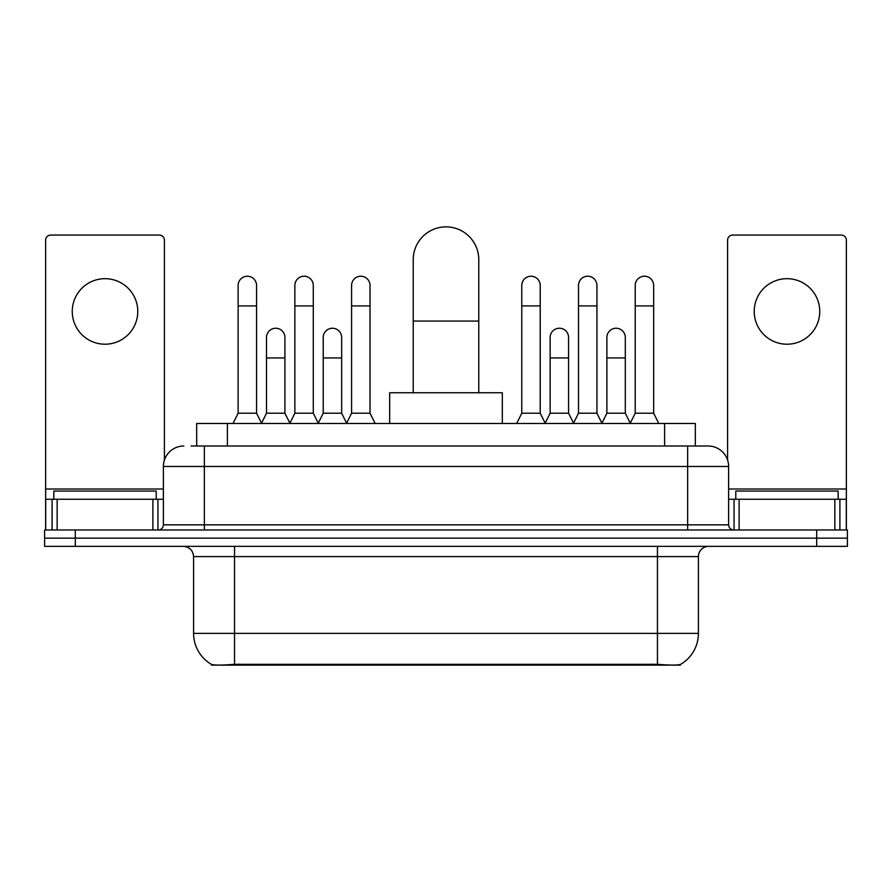 <?xml version="1.0" encoding="UTF-8"?>
<svg xmlns="http://www.w3.org/2000/svg" width="892" height="892" viewBox="0 0 892 892"><rect width="100%" height="100%" fill="white"/><g stroke="black" fill="none" stroke-linecap="round" stroke-linejoin="round"><path stroke-width="1.34" d="M196.675 446L196.675 423.477L695.325 423.477L695.325 446M680.496 664.406L680.496 665.131L211.504 665.131L211.504 664.406M193.586 633.387L234.551 633.387L234.551 556.586L193.586 556.586L193.586 633.387A35.836 35.836 0 0 0 211.304 664.306C213.957 665.332 221.707 665.332 234.551 664.306L657.449 664.306C670.282 665.332 678.032 665.332 680.696 664.306A35.836 35.836 0 0 0 698.414 633.387L698.414 556.586A10.236 10.236 0 0 1 708.649 546.35M75.318 529.971L847.4 529.971L847.4 538.155L44.6 538.155L44.6 546.35L75.318 546.35L75.318 538.155L44.6 538.155L44.6 529.971L75.318 529.971L75.318 538.155L847.4 538.155L847.4 546.35L75.318 546.35M191.501 446L700.967 446M191.033 446L204.346 446L204.346 466.483L163.381 466.483L163.381 524.842A5.118 5.118 0 0 1 158.263 529.971M183.864 446A20.483 20.483 0 0 0 163.381 466.483M708.137 446A20.483 20.483 0 0 1 728.619 466.483L687.654 466.483L687.654 446L707.824 446M728.619 466.483L728.619 524.842C728.92 527.952 730.626 529.658 733.737 529.971M847.4 529.971L847.4 538.155M156.212 499.252L156.212 491.057L53.821 491.057L53.821 499.252M105.011 278.683A32.77 32.77 0 0 0 72.252 311.453A32.77 32.77 0 0 0 105.011 344.212A32.77 32.77 0 0 0 137.781 311.453A32.77 32.77 0 0 0 105.011 278.683M152.889 529.971L152.889 499.252L57.144 499.252L57.144 529.971M164.407 460.082L164.407 240.182A5.118 5.118 0 0 0 159.289 235.064L50.744 235.064A5.118 5.118 0 0 0 45.626 240.182L45.626 499.252L57.144 499.252M152.889 499.252L163.381 499.252M45.626 529.971L45.626 499.252M838.179 499.252L838.179 491.057L735.788 491.057L735.788 499.252M413.23 392.748L413.23 259.639A32.77 32.77 0 0 1 446 226.869A32.77 32.77 0 0 1 478.77 259.639A32.77 32.77 0 0 0 446 226.869M478.77 392.748L478.77 259.639M502.319 423.477L502.319 392.748L389.681 392.748L389.681 423.477M233.013 423.477L238.131 413.23L256.561 413.23L261.679 423.477M256.561 413.23L256.561 285.44A9.221 9.221 0 0 0 247.352 276.219A9.221 9.221 0 0 1 247.931 276.241M238.131 413.23L238.131 305.923L256.561 305.923M238.131 305.923L238.131 285.44A9.221 9.221 0 0 1 247.352 276.219M289.744 423.477L294.862 413.23L313.293 413.23L318.411 423.477M313.293 413.23L313.293 285.44A9.221 9.221 0 0 0 304.072 276.219A9.221 9.221 0 0 1 304.651 276.241M294.862 413.23L294.862 305.923L313.293 305.923M294.862 305.923L294.862 285.44A9.221 9.221 0 0 1 304.072 276.219M346.464 423.477L351.593 413.23L370.024 413.23L375.142 423.477M370.024 413.23L370.024 285.44A9.221 9.221 0 0 0 360.803 276.219A9.221 9.221 0 0 1 361.383 276.241M351.593 413.23L351.593 305.923L370.024 305.923M351.593 305.923L351.593 285.44A9.221 9.221 0 0 1 360.803 276.219M516.658 423.477L521.775 413.23L540.206 413.23L545.324 423.477M540.206 413.23L540.206 285.44A9.221 9.221 0 0 0 530.985 276.219A9.221 9.221 0 0 1 531.565 276.241M521.775 413.23L521.775 305.923L540.206 305.923M521.775 305.923L521.775 285.44A9.221 9.221 0 0 1 530.985 276.219M573.378 423.477L578.507 413.23L596.938 413.23L602.055 423.477M596.938 413.23L596.938 285.44A9.221 9.221 0 0 0 587.716 276.219A9.221 9.221 0 0 1 588.296 276.241M578.507 413.23L578.507 305.923L596.938 305.923M578.507 305.923L578.507 285.44A9.221 9.221 0 0 1 587.716 276.219M630.109 423.477L635.227 413.23L653.658 413.23L658.787 423.477M653.658 413.23L653.658 285.44A9.221 9.221 0 0 0 644.448 276.219A9.221 9.221 0 0 1 645.028 276.241M635.227 413.23L635.227 305.923L653.658 305.923M635.227 305.923L635.227 285.44A9.221 9.221 0 0 1 644.448 276.219M261.534 423.165L266.496 413.23L284.927 413.23L289.889 423.165M284.927 413.23L284.927 337.455A9.221 9.221 0 0 0 276.286 328.256A9.221 9.221 0 0 1 284.927 337.455M266.496 413.23L266.496 357.937L284.927 357.937M266.496 357.937L266.496 337.455A9.221 9.221 0 0 1 276.286 328.256M318.254 423.165L323.227 413.23L341.658 413.23L346.62 423.165M341.658 413.23L341.658 337.455A9.221 9.221 0 0 0 333.017 328.256A9.221 9.221 0 0 1 341.658 337.455M323.227 413.23L323.227 357.937L341.658 357.937M323.227 357.937L323.227 337.455A9.221 9.221 0 0 1 333.017 328.256M545.168 423.165L550.141 413.23L568.572 413.23L573.534 423.165M568.572 413.23L568.572 337.455A9.221 9.221 0 0 0 559.931 328.256A9.221 9.221 0 0 1 568.572 337.455M550.141 413.23L550.141 357.937L568.572 357.937M550.141 357.937L550.141 337.455A9.221 9.221 0 0 1 559.931 328.256M601.899 423.165L606.872 413.23L625.303 413.23L630.265 423.165M625.303 413.23L625.303 337.455A9.221 9.221 0 0 0 616.662 328.256A9.221 9.221 0 0 1 625.303 337.455M606.872 413.23L606.872 357.937L625.303 357.937M606.872 357.937L606.872 337.455A9.221 9.221 0 0 1 616.662 328.256M786.989 278.683A32.77 32.77 0 0 0 754.219 311.453A32.77 32.77 0 0 0 786.989 344.212A32.77 32.77 0 0 0 819.748 311.453A32.77 32.77 0 0 0 786.989 278.683M834.856 529.971L834.856 499.252L739.111 499.252L739.111 529.971M846.374 529.971L846.374 499.252L846.374 529.971M834.856 499.252L846.374 499.252L846.374 240.182A5.118 5.118 0 0 0 841.256 235.064L732.711 235.064A5.118 5.118 0 0 0 727.593 240.182L727.593 460.082M728.619 499.252L739.111 499.252M652.844 665.131L652.844 664.127M239.156 665.131L239.156 664.127M227.393 446L227.393 423.477M664.607 446L664.607 423.477M657.449 546.35L657.449 556.586L234.551 556.586L234.551 546.35M698.414 556.586L657.449 556.586L657.449 633.387L698.414 633.387M657.449 664.306L657.449 633.387L234.551 633.387L234.551 664.306M816.682 546.35L816.682 529.971M204.346 529.971L204.346 524.842L728.619 524.842M163.381 524.842L204.346 524.842L204.346 466.483L687.654 466.483L687.654 529.971M163.381 489.006L45.626 489.006M157.929 499.252L157.929 529.971M45.704 499.252L45.704 529.971M52.104 529.971L52.104 499.252M413.23 321.075L478.77 321.075M846.374 489.006L728.619 489.006M846.296 529.971L846.296 499.252M839.896 499.252L839.896 529.971M734.071 529.971L734.071 499.252M193.586 556.586C192.984 550.375 189.572 546.952 183.351 546.35"/></g></svg>
